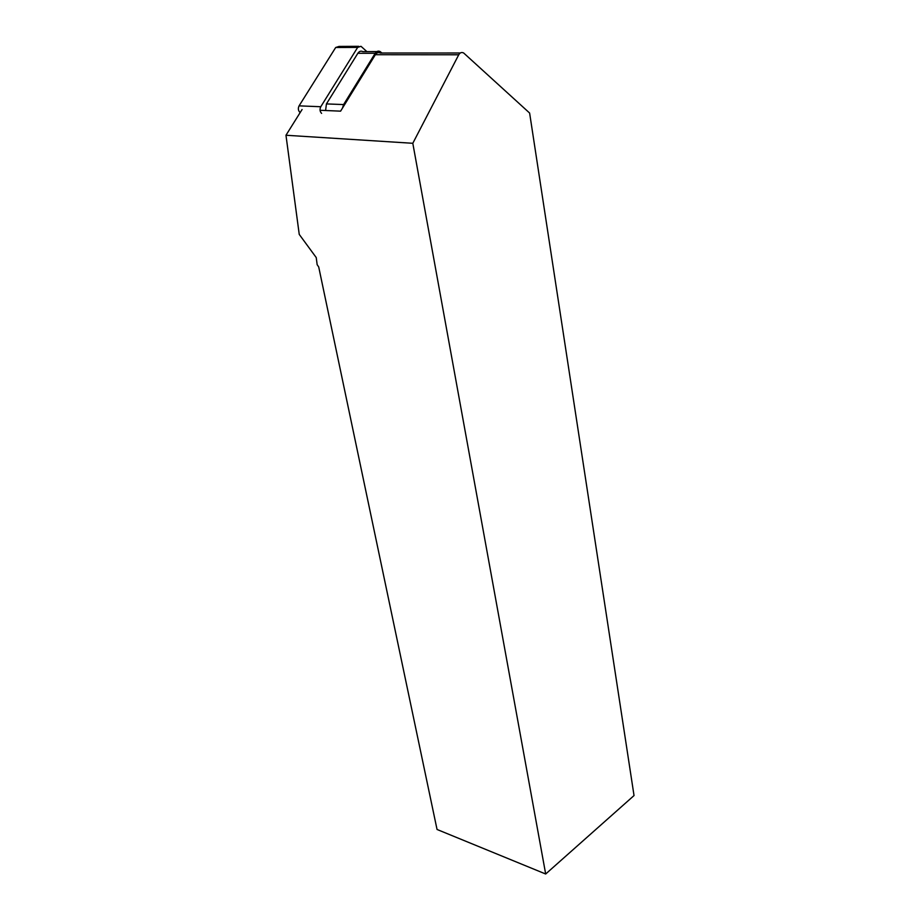 <?xml version="1.0" encoding="UTF-8"?>
<svg xmlns="http://www.w3.org/2000/svg" width="920" height="920" viewBox="0 0 920 920"><rect width="100%" height="100%" fill="white"/><g stroke="black" fill="none" stroke-linecap="round" stroke-linejoin="round"><path stroke-width="1.38" d="M320.056 110.273L340.596 111.159L375.36 54.705C376.774 52.647 378.442 52.083 380.362 53.026L460.287 53.004M545.675 874L634.029 795.558L529.621 113.045L463.668 52.992C461.656 51.991 460.023 52.589 458.735 54.774L412.804 143.29L545.675 874L437.046 829.472L318.711 266.961L317.159 264.684L316.238 257.577L299.241 234.404L285.97 135.251L302.082 109.503M412.804 143.29L285.97 135.251M342.481 108.077L343.597 104.57L375.21 53.268C376.625 51.209 378.292 50.646 380.202 51.589L381.915 53.026M325.599 110.515L326.428 103.914L357.857 53.279C359.26 51.244 360.928 50.692 362.848 51.623L376.855 51.6M321.597 113.39C319.849 111.504 319.573 109.284 320.781 106.731L357.661 47.403L360.985 46.299L366.884 51.612M300.15 112.596L299.931 112.412C298.172 110.549 297.884 108.364 299.08 105.857L335.685 47.506L339.008 46.425L358.731 46.31M458.735 54.774L375.36 54.705M326.428 103.914L343.597 104.57M375.21 53.268L357.857 53.279M320.781 106.731L299.08 105.857M357.661 47.403L335.685 47.506"/></g></svg>
